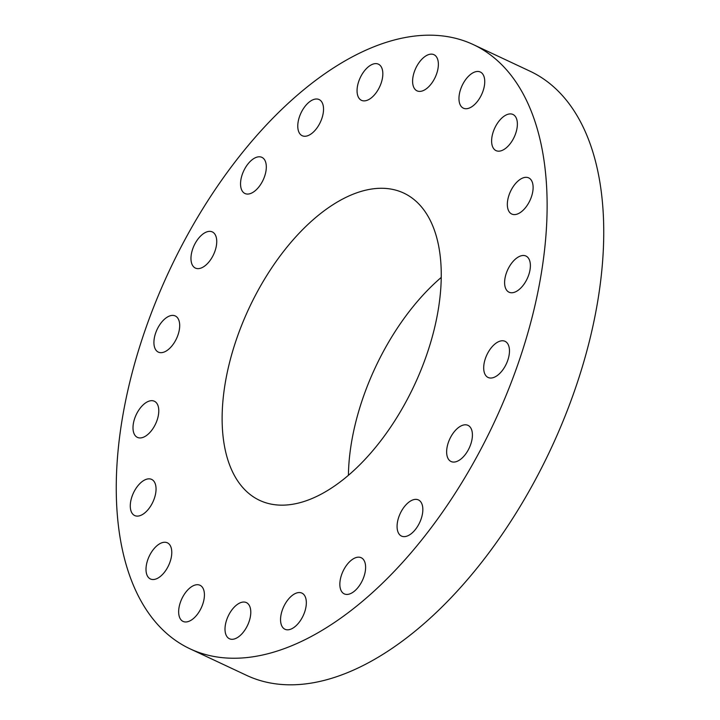 <?xml version="1.0" encoding="UTF-8"?>
<svg xmlns="http://www.w3.org/2000/svg" width="720" height="720" viewBox="0 0 720 720"><rect width="100%" height="100%" fill="white"/><g stroke="black" fill="none" stroke-linecap="round" stroke-linejoin="round"><path stroke-width="1.08" d="M483.696 367.569A19.962 10.728 -64.9 0 0 488.106 377.478A19.962 10.728 -64.9 0 0 501.813 371.151A19.962 10.728 -64.9 0 0 509.472 351.234A19.962 10.728 -64.9 0 0 505.062 341.325A19.962 10.728 -64.9 0 0 491.355 347.652A19.962 10.728 -64.9 0 0 483.696 367.569M335.394 66.717A333.675 179.28 -64.9 0 0 130.599 378.864A333.675 179.28 -64.9 0 0 189.945 648.783A333.675 179.28 -64.9 0 0 327.987 626.715A333.675 179.28 -64.9 0 0 532.782 314.568A333.675 179.28 -64.9 0 0 473.436 44.649A333.675 179.28 -64.9 0 0 335.394 66.717M189.945 648.783L246.564 675.351A333.675 179.28 -64.9 0 0 384.606 653.283A333.675 179.28 -64.9 0 0 589.401 341.136A333.675 179.28 -64.9 0 0 530.055 71.217L473.436 44.649M441.27 277.407A169.695 91.179 -64.9 0 0 348.408 475.29M333.576 204.318A169.695 91.179 -64.9 0 0 229.419 363.069A169.695 91.179 -64.9 0 0 259.605 500.346A169.695 91.179 -64.9 0 0 329.814 489.123A169.695 91.179 -64.9 0 0 433.962 330.372A169.695 91.179 -64.9 0 0 403.785 193.095A169.695 91.179 -64.9 0 0 333.576 204.318M505.17 287.073A19.962 10.728 -64.9 0 0 509.013 292.194A19.962 10.728 -64.9 0 0 524.511 283.464A19.962 10.728 -64.9 0 0 529.821 261.18A19.962 10.728 -64.9 0 0 525.978 256.05A19.962 10.728 -64.9 0 0 510.489 264.789A19.962 10.728 -64.9 0 0 505.17 287.073M509.661 212.409A19.962 10.728 -64.9 0 0 511.74 214.029A19.962 10.728 -64.9 0 0 528.84 202.662A19.962 10.728 -64.9 0 0 530.784 179.496A19.962 10.728 -64.9 0 0 528.705 177.885A19.962 10.728 -64.9 0 0 511.605 189.252A19.962 10.728 -64.9 0 0 509.661 212.409M496.737 150.894A19.962 10.728 -64.9 0 0 514.503 136.44A19.962 10.728 -64.9 0 0 512.973 114.471A19.962 10.728 -64.9 0 0 512.253 114.192A19.962 10.728 -64.9 0 0 494.487 128.646A19.962 10.728 -64.9 0 0 496.017 150.615A19.962 10.728 -64.9 0 0 496.737 150.894M467.658 108.549A19.962 10.728 -64.9 0 0 483.012 91.098A19.962 10.728 -64.9 0 0 480.33 72.018A19.962 10.728 -64.9 0 0 476.046 71.64A19.962 10.728 -64.9 0 0 460.692 89.091A19.962 10.728 -64.9 0 0 463.374 108.171A19.962 10.728 -64.9 0 0 467.658 108.549M425.268 89.523A19.962 10.728 -64.9 0 0 437.517 70.839A19.962 10.728 -64.9 0 0 433.971 54.693A19.962 10.728 -64.9 0 0 425.709 56.016A19.962 10.728 -64.9 0 0 413.46 74.691A19.962 10.728 -64.9 0 0 417.006 90.837A19.962 10.728 -64.9 0 0 425.268 89.523M373.716 95.661A19.962 10.728 -64.9 0 0 382.554 77.454A19.962 10.728 -64.9 0 0 378.423 64.179A19.962 10.728 -64.9 0 0 366.174 68.85A19.962 10.728 -64.9 0 0 357.336 87.057A19.962 10.728 -64.9 0 0 361.467 100.323A19.962 10.728 -64.9 0 0 373.716 95.661M318.051 126.378A19.962 10.728 -64.9 0 0 319.131 99.558A19.962 10.728 -64.9 0 0 303.255 108.882A19.962 10.728 -64.9 0 0 302.175 135.702A19.962 10.728 -64.9 0 0 318.051 126.378M263.727 178.668A19.962 10.728 -64.9 0 0 261.909 157.356A19.962 10.728 -64.9 0 0 243.126 172.197A19.962 10.728 -64.9 0 0 244.944 193.5A19.962 10.728 -64.9 0 0 263.727 178.668M216.045 247.401A19.962 10.728 -64.9 0 0 212.337 231.93A19.962 10.728 -64.9 0 0 191.664 252.594A19.962 10.728 -64.9 0 0 195.381 268.074A19.962 10.728 -64.9 0 0 216.045 247.401M179.694 325.863A19.962 10.728 -64.9 0 0 175.284 315.963A19.962 10.728 -64.9 0 0 161.568 322.281A19.962 10.728 -64.9 0 0 153.918 342.198A19.962 10.728 -64.9 0 0 158.319 352.107A19.962 10.728 -64.9 0 0 172.035 345.78A19.962 10.728 -64.9 0 0 179.694 325.863M158.22 406.359A19.962 10.728 -64.9 0 0 154.368 401.238A19.962 10.728 -64.9 0 0 138.879 409.968A19.962 10.728 -64.9 0 0 133.56 432.252A19.962 10.728 -64.9 0 0 137.412 437.382A19.962 10.728 -64.9 0 0 152.901 428.652A19.962 10.728 -64.9 0 0 158.22 406.359M153.72 481.023A19.962 10.728 -64.9 0 0 151.641 479.403A19.962 10.728 -64.9 0 0 134.55 490.779A19.962 10.728 -64.9 0 0 132.606 513.936A19.962 10.728 -64.9 0 0 134.685 515.547A19.962 10.728 -64.9 0 0 151.785 504.18A19.962 10.728 -64.9 0 0 153.72 481.023M166.653 542.538A19.962 10.728 -64.9 0 0 148.878 556.992A19.962 10.728 -64.9 0 0 150.408 578.961A19.962 10.728 -64.9 0 0 151.137 579.249A19.962 10.728 -64.9 0 0 168.903 564.795A19.962 10.728 -64.9 0 0 167.373 542.817A19.962 10.728 -64.9 0 0 166.653 542.538M195.732 584.883A19.962 10.728 -64.9 0 0 180.378 602.343A19.962 10.728 -64.9 0 0 183.06 621.414A19.962 10.728 -64.9 0 0 187.344 621.792A19.962 10.728 -64.9 0 0 202.698 604.341A19.962 10.728 -64.9 0 0 200.016 585.27A19.962 10.728 -64.9 0 0 195.732 584.883M238.122 603.918A19.962 10.728 -64.9 0 0 225.864 622.593A19.962 10.728 -64.9 0 0 229.419 638.739A19.962 10.728 -64.9 0 0 237.681 637.416A19.962 10.728 -64.9 0 0 249.93 618.741A19.962 10.728 -64.9 0 0 246.384 602.595A19.962 10.728 -64.9 0 0 238.122 603.918M289.674 597.771A19.962 10.728 -64.9 0 0 280.836 615.978A19.962 10.728 -64.9 0 0 284.967 629.253A19.962 10.728 -64.9 0 0 297.216 624.591A19.962 10.728 -64.9 0 0 306.054 606.375A19.962 10.728 -64.9 0 0 301.923 593.109A19.962 10.728 -64.9 0 0 289.674 597.771M345.33 567.054A19.962 10.728 -64.9 0 0 344.25 593.874A19.962 10.728 -64.9 0 0 360.126 584.55A19.962 10.728 -64.9 0 0 361.215 557.73A19.962 10.728 -64.9 0 0 345.33 567.054M399.663 514.764A19.962 10.728 -64.9 0 0 401.481 536.076A19.962 10.728 -64.9 0 0 420.255 521.244A19.962 10.728 -64.9 0 0 418.437 499.932A19.962 10.728 -64.9 0 0 399.663 514.764M447.336 446.031A19.962 10.728 -64.9 0 0 451.044 461.511A19.962 10.728 -64.9 0 0 471.717 440.847A19.962 10.728 -64.9 0 0 468.009 425.367A19.962 10.728 -64.9 0 0 447.336 446.031"/></g></svg>
